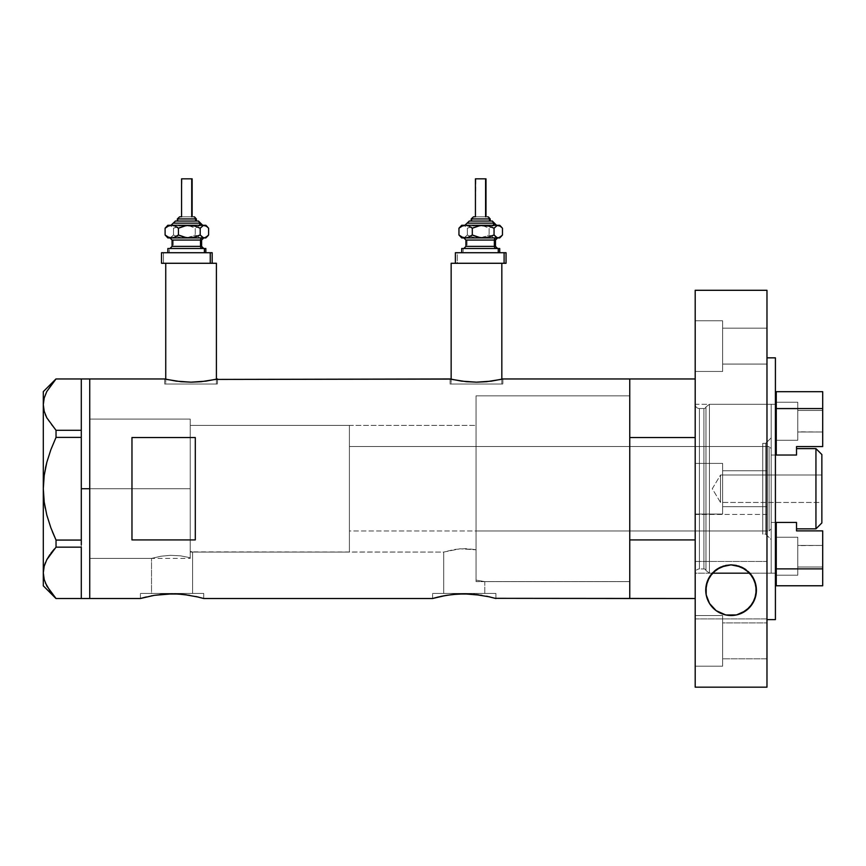 <?xml version="1.0" encoding="UTF-8"?>
<svg xmlns="http://www.w3.org/2000/svg" width="866" height="866" viewBox="0 0 866 866"><rect width="100%" height="100%" fill="white"/><g stroke="black" fill="none" stroke-linecap="round" stroke-linejoin="round"><path stroke-width="0.65" stroke-dasharray="4.33 3.25" d="M203.737 598.503L203.109 598.33L203.737 598.503L203.737 593.437L172.074 593.437L192.609 593.437L192.609 552.064L190.228 551.328L190.228 425.401L476.062 425.401L476.062 549.791L460.008 548.784L443.706 552.064L192.003 551.869L192.609 552.064L192.609 593.437L151.528 593.437L151.528 558.397L160.892 556.232L170.494 555.322L180.496 555.831L190.228 557.726L190.228 551.328L192.003 551.869L190.228 551.328L190.228 557.726L180.496 555.831L170.494 555.322L160.892 556.232L151.528 558.397L89.739 558.397L89.739 419.068L190.228 419.068L190.228 557.726L190.228 419.068L89.739 419.068L89.739 598.503L89.739 378.962L89.739 558.397L89.739 419.068L89.739 558.397L151.528 558.397L160.892 556.232L170.494 555.322L180.507 555.831L190.228 557.726L190.228 419.068L190.228 557.726L190.228 551.328L190.228 557.726L180.507 555.831L170.494 555.322L160.892 556.232L151.528 558.397L151.528 593.437L172.074 593.437L140.411 593.437L203.737 593.437L203.737 598.503L186.493 594.823M216.403 384.028L216.403 379.211L216.403 384.028L165.742 384.028L216.403 384.028M164.681 378.962L164.681 384.028L191.072 384.028L165.742 384.028L165.742 379.211L165.742 384.028L217.463 384.028L164.681 384.028L164.681 378.962L176.415 381.17L191.083 382.177L205.751 381.17L217.463 378.962L217.463 384.028L217.463 378.962M501.825 384.028L501.825 379.211L501.825 384.028L451.154 384.028L501.825 384.028M450.103 378.962L450.103 384.028L476.484 384.028L451.154 384.028L451.154 379.211L451.154 384.028L502.875 384.028L450.103 384.028L450.103 378.962L461.827 381.17L476.495 382.177L491.163 381.17L502.875 378.962L502.875 384.028L502.875 378.962M495.904 598.503L495.298 598.33L495.904 598.503L495.904 593.437L464.241 593.437L484.787 593.437L484.787 581.616L476.062 580.09L476.062 549.791L476.062 580.09L484.787 581.616L629.755 581.616L629.755 395.849L629.755 598.503L629.755 378.962L629.755 598.503L629.755 539.919L695.192 539.919L695.192 378.962L695.192 437.546L629.755 437.546L629.755 378.962L629.755 488.727L629.755 395.849L476.062 395.849L476.062 580.09L476.062 395.849L629.755 395.849L629.755 581.616L484.787 581.616L476.062 580.09L476.062 425.401L476.062 549.791L473.67 549.38L476.062 549.791L476.062 580.09L484.787 581.616L484.787 593.437L443.706 593.437L443.706 552.064L454.737 549.39L465.627 548.654L473.67 549.38L459.998 548.795L443.706 552.064L443.706 593.437L464.241 593.437L432.578 593.437L495.904 593.437L495.904 598.503L478.66 594.823M140.411 598.503L140.411 593.437L140.411 598.503L145.769 597.085M151.983 595.743L154.462 595.31L151.983 595.743M159.918 594.541L162.591 594.271M178.277 594.022L165.871 594.022M189.676 595.299L174.553 593.87M184.22 594.541L181.449 594.26M432.578 598.503L432.578 593.437L432.578 598.503L433.195 598.33L432.578 598.503M481.853 595.299L470.433 594.022L458.027 594.022L446.629 595.31L433.195 598.33M464.241 593.838L454.758 594.271M470.433 594.022L466.72 593.87M476.397 594.541L473.615 594.26M450.612 379.081L461.827 381.17L476.495 382.177L491.163 381.17L502.367 379.081M165.2 379.081L176.415 381.17L191.083 382.177L205.751 381.17L216.955 379.081M172.074 593.838L165.85 594.022M197.719 596.923L195.965 596.522M452.084 594.541L437.936 597.085M490.557 597.085L486.627 596.198M131.968 539.919L195.294 539.919L195.294 437.546L131.968 437.546L131.968 539.919L195.294 539.919L195.294 437.546L131.968 437.546L131.968 539.919M190.228 425.401L190.228 551.328L192.609 552.064L443.706 552.064L459.998 548.795L476.062 549.791L476.062 425.401L190.228 425.401L190.228 552.064L349.399 552.064L349.399 425.401L190.228 425.401L349.399 425.401L349.399 552.064L190.228 552.064L190.228 425.401L190.228 488.727L89.739 488.727L190.228 488.727L190.228 419.068L190.228 488.727L89.739 488.727L89.739 419.068L89.739 488.727L81.296 488.727L81.296 378.962L81.296 437.546L56.03 437.395L81.296 437.395L81.296 434.992L81.296 542.473L81.296 437.546L81.296 540.07L81.296 437.546L81.296 488.727L89.739 488.727L89.739 598.503L89.739 378.962L89.739 558.397L89.739 419.068L89.739 558.397L89.739 488.727L190.228 488.727L190.228 558.397L190.228 425.401M476.062 578.142L476.062 395.849L476.062 578.142M195.294 539.919L195.294 437.546L195.294 539.919M495.904 593.437L432.578 593.437L495.904 593.437M484.787 593.437L443.706 593.437L484.787 593.437M203.737 593.437L140.411 593.437L203.737 593.437M192.609 593.437L151.528 593.437L192.609 593.437M450.103 384.028L502.875 384.028L450.103 384.028M476.484 384.028L501.338 384.028L476.484 384.028M164.681 384.028L217.463 384.028L164.681 384.028M191.072 384.028L215.915 384.028L191.072 384.028M451.154 263.275L501.825 263.275L451.154 263.275M476.484 263.275L501.825 263.275M165.742 263.275L186.136 263.275M44.198 579.441L46.786 585.957L56.03 598.503L81.296 598.503L81.296 544.757L81.296 598.503L81.296 544.757L81.296 547.236L55.987 547.204M81.296 430.229L81.296 378.962L81.296 430.229M56.03 378.962L81.296 378.962L56.03 378.962L46.84 391.4L44.22 397.916L43.3 404.639L43.3 391.627L43.3 488.727L44.209 502.085L43.3 488.727L43.3 404.639L44.22 397.916L46.84 391.4L50.867 385.099M46.786 417.758L56.03 430.305L81.296 430.305L56.03 430.305L56.03 437.395L56.03 430.305L50.845 424.145M56.03 540.07L56.03 547.16L56.03 540.07L81.296 540.07L56.03 540.07L52.371 531.67M50.856 449.703L46.796 462.444L50.856 449.703M46.136 465.107L44.209 475.412M43.3 572.827L43.3 488.727L43.3 585.838L43.3 572.827L44.22 566.115L43.3 572.87M49.903 554.63L50.845 553.32M81.296 540.07L81.296 488.727L81.296 540.07M54.32 549.055L56.03 547.16L81.296 547.16L81.296 544.757L81.296 598.503L56.03 598.503L46.786 585.957M44.209 579.495L45.389 582.948M46.818 559.642L45.368 562.77M45.216 508.125L46.807 515.086M45.519 467.835L44.209 475.402M46.818 417.823L50.163 423.214M81.296 544.757L81.296 542.473L81.296 544.757M765.706 534.116L765.706 443.349L771.195 437.86L771.195 539.605L765.706 534.116L762.751 534.116L762.751 443.349L765.706 443.349L765.706 534.116L765.706 443.349L762.751 443.349L762.751 534.116L765.706 534.116L771.195 539.605L771.195 404.292L709.438 404.292L705.974 406.944L705.974 570.521L709.438 573.173L709.438 404.292L709.438 573.173L712.307 573.173L709.438 573.173L709.438 404.292L771.195 404.292L771.195 573.173L771.195 404.292L771.195 538.63L771.195 437.86L765.706 443.349L765.706 534.116M476.062 530.955L476.062 446.51L762.751 446.51L762.751 530.955L476.062 530.955L476.062 530.144L476.062 530.955L762.751 530.955L762.751 488.727L762.751 534.116L762.751 446.51L762.751 530.955L762.751 446.51L476.062 446.51L476.062 581.616L629.755 581.616L629.755 395.849L476.062 395.849L476.062 581.616L476.062 395.849L629.755 395.849L629.755 581.616L629.755 396.292L629.755 581.616L476.062 581.616L476.062 446.51L476.062 530.955M705.974 406.944A2.111 2.111 0 0 1 703.928 408.514L703.928 568.951A2.111 2.111 0 0 1 705.974 570.521L705.974 406.944L705.974 570.521A2.111 2.111 0 0 0 703.928 568.951L703.928 408.514L699.414 408.514A4.222 4.222 0 0 1 695.192 404.292L695.192 573.173A4.222 4.222 0 0 1 699.414 568.951L699.414 408.514L699.414 568.951L703.928 568.951L699.414 568.951L699.414 408.514L703.928 408.514L703.928 568.951L703.928 408.514A2.111 2.111 0 0 0 705.974 406.944L709.438 404.292L709.438 573.173L705.974 570.521L705.974 406.944M749.133 572.404L748.127 571.441L749.859 573.173L771.195 573.173L749.859 573.173A25.33 25.33 0 0 0 712.307 573.173L715.543 570.164L721.01 566.938L731.001 564.848L741.069 566.894L746.589 570.142L749.859 573.173L775.416 573.173L775.416 404.292L695.192 404.292L695.192 573.173L695.192 404.292A4.222 4.222 0 0 0 699.414 408.514L699.414 568.951A4.222 4.222 0 0 0 695.192 573.173L695.192 404.292L695.192 573.173L712.307 573.173L713.032 572.404L712.48 572.978M695.192 539.919L695.192 378.962L695.192 539.919L695.192 437.546L629.755 437.546L629.755 539.919L695.192 539.919M771.195 573.173L771.195 497.008L771.195 573.173M476.062 395.849L476.062 479.623L476.062 395.849M762.751 443.349L762.751 479.872L762.751 443.349M720.523 502.453L720.523 475.012L821.856 475.012L821.856 502.453L720.523 502.453L712.285 488.727L720.523 475.012L720.523 502.453L720.523 475.012L712.285 488.727L720.523 502.453L821.856 502.453L821.856 454.531L821.856 522.934L821.856 475.012L821.856 502.453L821.856 475.012L720.523 475.012L720.523 502.453M796.525 522.436L796.525 528.845L796.525 522.436L771.195 522.436L775.416 522.436L771.195 522.436L771.195 455.029L771.195 528.845L771.195 448.62L769.084 446.51L769.084 530.955L771.195 528.845L769.084 530.955L769.084 446.51L349.399 446.51L349.399 530.955L769.084 530.955L349.399 530.955L349.399 425.401L349.399 530.144L349.399 446.51L769.084 446.51L769.084 530.955L769.084 446.51L771.195 448.62L771.195 522.436L796.525 522.436L796.525 525.197L796.525 522.436L776.261 522.436L796.525 522.436L796.525 530.88L796.525 522.436L776.261 522.436L796.525 522.436M796.525 455.029L776.261 455.029L796.525 455.029L796.525 448.62L796.525 455.029L776.261 455.029L776.261 408.579L776.261 455.029L796.525 455.029L796.525 446.585L822.7 446.585L822.7 408.579L776.261 408.579L776.261 391.692L822.7 391.692L776.261 391.692L776.261 408.579L822.7 408.579L822.7 391.692L822.7 446.585L796.525 446.585L796.525 455.029L771.195 455.029L796.525 455.029M775.416 455.029L771.195 455.029L775.416 455.029M349.399 552.064L349.399 523.919L349.399 552.064M815.945 448.62L815.945 528.845L815.945 448.62M796.525 448.62L796.525 452.269L796.525 448.62M796.525 528.845L796.525 525.197L796.525 528.845M822.7 545.45L822.7 566.981L797.792 566.981L797.792 545.45L822.7 545.45L822.7 566.981L797.792 566.981L797.792 545.45L822.7 545.45L822.7 546.262L822.7 545.45L797.792 545.656L797.792 537.212L797.792 575.208L776.261 575.208L776.261 537.212L797.792 537.212L797.792 575.208L776.261 575.208L776.261 537.212L797.792 537.212L776.261 537.212L776.261 575.208L776.261 537.212L776.261 575.208L776.261 537.212L776.261 575.208L797.792 575.208L797.792 537.212L797.792 548.947L797.792 537.212L776.261 537.212L776.261 575.208L797.792 575.208L797.792 537.212L797.792 566.981L797.792 545.45L797.792 566.981L822.7 566.981L822.7 545.45L797.792 545.45L797.792 566.981L822.7 566.981L822.7 545.45M822.7 585.773L776.261 585.773L776.261 568.875L822.7 568.875L822.7 530.88L796.525 530.88L822.7 530.88L822.7 568.875L776.261 568.875L776.261 522.436L776.261 585.773L822.7 585.773L822.7 568.875L822.7 585.773M797.792 575.208L797.792 559.923L797.792 575.208M822.7 432.015L822.7 410.484L797.792 410.484L797.792 432.015L822.7 432.015L822.7 410.484L797.792 410.484L797.792 432.015L822.7 432.015L822.7 431.192L822.7 432.015L797.792 431.809L797.792 440.253L797.792 402.246L776.261 402.246L776.261 440.253L797.792 440.253L797.792 402.246L776.261 402.246L776.261 440.253L797.792 440.253L776.261 440.253L776.261 402.246L776.261 440.253L776.261 402.246L776.261 440.253L776.261 402.246L797.792 402.246L797.792 440.253L797.792 428.518L797.792 440.253L776.261 440.253L776.261 402.246L797.792 402.246L797.792 440.253L797.792 407.81L797.792 432.015L797.792 410.484L822.7 410.484L822.7 432.015L797.792 432.015L797.792 410.484L822.7 410.484L822.7 432.015M797.792 402.246L797.792 407.81L797.792 402.246M722.634 371.46L722.634 320.799L695.192 320.799L695.192 371.46L722.634 371.46L722.634 320.799L695.192 320.799L695.192 371.46L722.634 371.46L695.192 371.46L695.192 320.799L695.192 371.46L695.192 320.799L695.192 371.46L695.192 320.799L722.634 320.799L722.634 371.46L695.192 371.46L695.192 320.799L722.634 320.799L722.634 364.077L766.973 364.077L766.973 328.182L722.634 328.182L722.634 364.077L766.973 364.077L766.973 328.182L722.634 328.182L722.634 364.077L722.634 328.182L766.973 328.182L766.973 364.077L722.634 364.077L722.634 328.182L766.973 328.182L766.973 364.077L722.634 364.077L722.634 342.633L722.634 370.973L722.634 320.799L722.634 371.46M722.634 514.068L722.634 463.397L695.192 463.397L695.192 514.068L722.634 514.068L722.634 463.397L695.192 463.397L695.192 514.068L722.634 514.068L695.192 514.068L695.192 463.397L695.192 514.068L695.192 463.397L695.192 514.068L695.192 463.397L722.634 463.397L722.634 506.642L766.973 506.675L766.973 470.79L722.634 470.79L722.634 506.675L766.973 506.675L766.973 470.79L722.634 470.79L722.634 506.675L722.634 470.79L766.973 470.79L766.973 506.675L722.634 506.675L722.634 470.79L766.973 470.79L766.973 506.675L722.634 506.675L722.634 513.581L722.634 463.397L722.634 514.068L695.192 514.068L695.192 463.397L722.634 463.397L722.634 514.068M722.634 666.192L722.634 615.531L695.192 615.531L695.192 666.192L722.634 666.192L722.634 615.531L695.192 615.531L695.192 666.192L722.634 666.192L695.192 666.192L695.192 615.531L695.192 666.192L695.192 615.531L695.192 666.192L695.192 615.531L722.634 615.531L722.634 658.799L766.973 658.799L766.973 622.914L722.634 622.914L722.634 658.799L766.973 658.799L766.973 622.914L722.634 622.914L766.973 622.914L766.973 658.799L722.634 658.799L722.634 622.914L766.973 622.914L766.973 658.799L722.634 658.799L722.634 622.914L722.634 665.705L722.634 615.531L722.634 666.192L695.192 666.192L695.192 615.531L722.634 615.531L722.634 666.192M755.921 585.221L756.408 590.179A25.33 25.33 0 0 0 756.408 590.157L755.931 595.115M706.234 595.115L705.747 590.179A25.33 25.33 0 0 0 705.747 590.179L706.234 585.232M725.502 565.466L717.806 568.605L713.032 572.404M736.674 565.466L731.001 564.848L725.459 565.476M745.258 569.178L746.113 569.796M741.177 566.949L742.184 567.414M735.743 565.282L736.414 565.411M711.04 574.688L717.005 569.114L721.389 566.775L731.077 564.848L740.776 566.775L745.15 569.114L751.071 574.623M725.654 565.433L726.195 565.325M719.733 567.533L720.902 566.981M715.987 569.839L716.821 569.243M766.973 619.612L766.973 290.294L766.973 514.458L695.192 514.458L695.192 290.294L695.192 561.449L695.192 514.458L766.973 514.458L766.973 357.82L766.973 619.612M775.416 357.842L775.416 619.612L775.416 357.842M695.192 618.909L766.973 618.909L766.973 687.171L766.973 561.449L695.192 561.449L695.192 618.909L695.192 561.449L766.973 561.449L766.973 618.909L695.192 618.909L695.192 687.171L695.192 618.909M766.973 506.675L766.973 492.234L766.973 506.675M766.973 658.799L766.973 622.914L766.973 658.799M766.973 364.077L766.973 328.182L766.973 364.077M712.307 573.173L695.192 573.173L695.192 404.292L695.192 573.173L695.192 404.292L775.416 404.292L775.416 573.173L775.416 404.292L775.416 573.173L749.859 573.173M748.127 571.441L741.069 566.894L736.587 565.455M755.596 596.566L754.6 599.597M753.701 601.578L752.381 603.883M751.017 605.799L749.393 607.683M747.466 609.491L745.637 610.909M743.277 612.381L741.242 613.388M738.341 614.449L736.327 614.957M732.095 615.488L731.12 615.51M725.903 614.979L723.998 614.503M720.977 613.409L718.975 612.435M716.561 610.941L714.742 609.545M712.805 607.716L711.202 605.886M709.784 603.894L708.453 601.567M707.576 599.618L706.602 596.685M706.504 584.041L707.554 580.794M708.323 579.04L709.784 576.453M752.359 576.431L753.831 579.04M754.6 580.761L755.639 583.976M706.18 594.845A25.33 25.33 0 0 0 706.721 597.129M722.634 470.79L722.634 506.675L722.634 470.79M722.634 622.914L722.634 658.799L722.634 622.914M722.634 328.182L722.634 364.077L722.634 328.182M177.357 218.936L178.071 218.936A2.111 1.949 90 0 1 180.031 216.825A2.111 1.949 -90 0 0 178.071 218.936L178.071 221.046L177.357 221.046L196.355 221.046L176.123 221.046L198.368 221.046M172.226 225.268L202.557 225.268M200.457 223.157L174.174 223.157L200.457 223.157M181.579 178.829L181.579 216.825L192.133 216.825L180.713 216.825M171.241 248.499L203.597 248.499M201.507 246.388L172.074 246.388M172.074 240.055L201.507 240.055M203.597 237.934L167.852 237.934L170.396 237.728L173.503 235L178.764 237.111L184.382 237.934L169.303 237.934L171.468 237.122L173.503 235L173.503 228.213L170.396 225.485L167.852 225.268L184.382 225.268L169.303 225.268L166.283 226.838M173.2 240.055L173.2 246.388L173.2 240.055L201.626 240.055M169.303 252.72L205.848 252.72L163.447 252.72L163.447 263.275L161.52 263.275L163.447 263.275L163.447 252.72L212.181 252.72L167.852 252.72L169.303 252.72L169.303 248.499L169.303 252.72M168.221 248.499L169.303 248.499M161.52 252.72L163.447 252.72L161.52 252.72M167.138 226.091L170.396 225.485L173.503 228.213L181.568 225.485L190 226.102L195.251 228.213L195.251 235L195.251 228.213L198.498 226.091L201.93 225.268L198.498 226.091L195.251 228.213L190 226.102L184.382 225.268L201.93 225.268L205.383 226.102L208.609 228.213L205.383 226.102L201.93 225.268L205.848 225.268L184.382 225.268L178.797 226.091L173.503 228.213L173.503 235L176.567 236.375L181.524 237.717L187.197 237.728L195.251 235L198.476 237.111L201.93 237.934L184.382 237.934L189.968 237.122L195.251 235L200.176 237.717L205.848 237.934L171.251 237.934M210.254 263.275L186.861 263.275M172.81 248.499L203.737 248.499L172.81 248.499M201.626 246.388L173.2 246.388M170.104 237.934L202.449 237.934M202.449 248.499L170.104 248.499M205.361 237.122L208.609 235L205.361 237.122M201.93 237.934L203.662 237.728L201.93 237.934M168.21 237.728L166.283 236.375M173.687 225.268L202.687 225.268L173.687 225.268M198.238 221.046L177.357 221.046L178.071 221.046L178.071 218.936L196.355 218.936M194.092 216.825L181.579 216.825L181.979 178.829L192.133 178.829L181.979 178.829M201.475 225.268L171.154 225.268M196.268 218.936L178.071 218.936M180.031 216.825L193.681 216.825M471.212 218.936L471.938 218.936A2.111 1.949 90 0 1 473.886 216.825A2.111 1.949 -90 0 0 471.938 218.936L471.938 221.046L471.212 221.046L490.21 221.046L469.989 221.046L492.224 221.046M466.081 225.268L496.413 225.268M494.324 223.157L468.03 223.157L494.324 223.157M475.434 178.829L475.434 216.825L485.988 216.825L474.568 216.825M465.107 248.499L497.463 248.499M495.363 246.388L465.93 246.388M465.93 240.055L495.363 240.055M497.463 237.934L461.708 237.934L464.263 237.728L467.359 235L472.62 237.111L478.238 237.934L463.158 237.934L465.323 237.122L467.359 235L467.359 228.213L464.252 225.485L461.708 225.268L478.238 225.268L463.158 225.268L460.138 226.838M467.055 240.055L467.055 246.388L467.055 240.055L495.482 240.055M462.076 248.499L463.158 248.499L463.158 252.72L461.708 252.72L499.714 252.72L457.313 252.72L457.313 263.275L455.375 263.275M475.78 263.275L506.047 263.275L457.313 263.275L457.313 252.72L455.375 252.72L506.047 252.72L461.708 252.72L463.158 252.72L463.158 248.499L499.714 248.499L463.158 248.499M460.993 226.091L464.252 225.485L467.359 228.213L475.423 225.485L483.856 226.102L489.117 228.213L489.117 235L489.117 228.213L492.364 226.091L495.785 225.268L492.364 226.091L489.117 228.213L483.856 226.102L478.238 225.268L495.785 225.268L499.238 226.102L502.464 228.213L499.238 226.102L495.785 225.268L499.714 225.268L478.238 225.268L472.652 226.091L467.359 228.213L467.359 235L470.422 236.375L475.38 237.717L481.052 237.728L489.117 235L492.343 237.111L495.785 237.934L478.238 237.934L483.823 237.122L489.117 235L494.031 237.717L499.714 237.934L465.107 237.934M495.482 246.388L467.055 246.388M463.96 237.934L496.315 237.934M496.315 248.499L463.96 248.499M499.217 237.122L502.464 235L499.217 237.122M495.785 237.934L497.517 237.728L495.785 237.934M462.065 237.728L460.138 236.375M492.094 221.046L471.212 221.046L471.938 221.046L471.938 218.936L490.21 218.936M487.959 216.825L475.434 216.825L475.835 178.829L485.988 178.829L475.835 178.829M495.33 225.268L465.01 225.268M490.134 218.936L471.938 218.936M473.886 216.825L487.536 216.825M89.739 419.068L190.228 419.068M89.739 558.397L190.228 558.397"/><path stroke-width="1.3" d="M186.136 263.275L216.403 263.275L216.403 379.211L216.403 263.275L165.742 263.275L165.742 379.211L165.742 263.275M501.825 263.275L501.825 379.211L501.825 263.275L451.154 263.275L451.154 379.211L451.154 263.275L476.484 263.275M502.875 378.962L629.755 378.962L629.755 598.503L629.755 539.919L695.192 539.919L629.755 539.919L629.755 598.503L695.192 598.503L495.298 598.33L629.755 598.503L629.755 378.962L502.875 378.962L491.163 381.17L476.473 382.177L461.816 381.17L450.103 378.962L215.45 379.427L450.623 379.081M146.408 596.923L140.411 598.503L89.739 598.503L140.411 598.503L153.726 595.429M152.048 595.732L151.474 595.84M141.028 598.33L154.462 595.31L165.861 594.022L178.277 594.022L189.676 595.299M162.591 594.271L159.907 594.541M166.921 593.968L165.871 594.022M174.553 593.87L184.231 594.541L198.346 597.075M181.449 594.26L178.277 594.022M186.493 594.823L184.22 594.541M195.965 596.522L203.737 598.503L432.578 598.503L445.893 595.429M444.215 595.732L443.641 595.84M441.855 596.198L452.095 594.541L464.263 593.838L481.842 595.299M454.758 594.271L452.074 594.541M459.099 593.968L458.027 594.022M466.72 593.87L464.241 593.838M473.615 594.26L489.896 596.923M478.66 594.823L476.408 594.541M486.627 596.198L495.904 598.503M89.739 378.962L89.739 598.503L89.739 378.962L164.681 378.962L89.739 378.962L89.739 488.727L89.739 378.962L81.296 378.962L81.296 430.305L81.296 378.962L56.03 378.962L81.296 378.962M217.463 378.962L205.751 381.17L191.061 382.177L176.393 381.17L164.681 378.962M131.968 437.546L195.294 437.546L195.294 539.919L131.968 539.919L131.968 437.546L195.294 437.546L195.294 539.919L131.968 539.919L131.968 437.546M450.612 379.081L452.128 379.427L450.612 379.081M154.462 595.31L172.085 593.838M198.39 597.085L197.719 596.923M438.586 596.923L432.578 598.503L203.737 598.503M446.629 595.31L458.038 594.022L470.444 594.022M432.578 598.503L441.844 596.198M500.862 379.427L486.605 381.7L476.473 382.177L466.363 381.7L452.117 379.427M215.45 379.427L201.183 381.7L191.061 382.177L180.951 381.7L166.705 379.427M81.296 488.727L89.739 488.727L81.296 488.727L81.296 540.07L81.296 434.992L81.296 488.727M52.371 531.67L56.03 540.07L50.856 527.762L46.796 515.021L44.209 502.02L43.3 488.727L44.209 475.369L43.3 488.727L44.209 475.369L46.807 462.379L50.845 449.714L56.03 437.395L50.845 449.714L56.03 437.395L56.03 430.305L81.296 430.305L81.296 434.992L81.296 430.305L56.03 430.305L46.84 417.867L44.22 411.35L43.3 404.639L44.198 398.024L46.786 391.508L55.597 379.438M45.389 582.948L50.867 592.366L56.03 598.503L81.296 598.503L56.03 598.503L46.84 586.065L44.22 579.549L43.3 572.827L44.198 566.223L46.786 559.707L56.03 547.16L56.03 540.07L81.296 540.07L81.296 542.473L81.296 540.07L56.03 540.07L50.856 527.762L46.796 515.021L44.209 502.02L43.3 488.727L43.3 572.827L44.209 579.495M81.296 547.236L81.296 598.428L81.296 547.236M45.324 414.598L46.818 417.823L44.22 411.35L43.3 404.639L43.3 391.627L43.3 404.639L44.209 411.296L43.3 404.639L44.198 398.024L46.786 391.508L56.03 378.962L50.867 385.099M45.368 414.706L46.818 417.813M45.216 508.125L44.209 502.085L46.807 515.086L50.845 527.751L46.807 515.086M44.209 475.369L46.136 465.107M46.84 586.065L44.22 579.549L43.3 572.827L44.198 566.223L46.786 559.707L56.03 547.16L46.84 559.598L44.209 566.169L45.368 562.77M56.03 547.16L81.296 547.16L56.03 547.16L56.03 540.07M46.84 417.867L56.03 430.305L56.03 437.395L81.296 437.395L56.03 437.395L50.856 449.703M44.209 475.445L43.3 488.727L43.3 585.838L43.3 572.827L44.198 579.441M49.903 554.63L46.818 559.642M54.32 549.055L50.867 553.298M46.796 462.422L45.519 467.835M43.3 404.639L43.3 488.727L43.3 404.639M46.807 462.379L50.845 449.714M81.296 542.473L81.296 544.757L81.296 542.473M89.739 598.503L89.739 488.727L89.739 598.503L81.296 598.503M712.307 573.173L749.859 573.173L712.307 573.173A25.33 25.33 0 0 0 709.546 576.821M629.755 437.546L695.192 437.546L629.755 437.546L629.755 378.962L629.755 437.546M815.945 528.845L821.856 522.934L821.856 454.531L815.945 448.62L815.945 528.845L815.945 448.62L796.525 448.62L815.945 448.62L821.856 454.531L821.856 522.934L815.945 528.845L796.525 528.845L815.945 528.845M775.416 522.436L796.525 522.436L776.261 522.436L776.261 568.875L776.261 522.436L775.416 522.436M776.261 455.029L796.525 455.029L776.261 455.029L776.261 408.579L822.7 408.579L822.7 446.585L796.525 446.585L796.525 455.029L796.525 446.585L822.7 446.585L822.7 408.579L776.261 408.579L776.261 455.029M822.7 530.88L822.7 568.875L776.261 568.875L776.261 585.773L822.7 585.773L776.261 585.773L776.261 568.875L822.7 568.875L822.7 585.773L822.7 530.88L796.525 530.88L822.7 530.88M796.525 522.436L796.525 530.88L796.525 522.436M822.7 391.692L776.261 391.692L776.261 408.579L776.261 391.692L822.7 391.692L822.7 408.579L822.7 391.692M709.546 576.843L716.312 569.59L725.762 565.411L731.001 564.848L736.252 565.379L745.745 569.525L752.586 576.788L755.996 585.611L755.975 594.855L752.619 603.515L746.081 610.595L736.62 614.892L731.153 615.51L725.676 614.925L716.16 610.649L709.568 603.548L706.18 594.845L706.158 585.611L709.546 576.843A25.33 25.33 0 0 0 705.747 590.157L707.414 581.14L712.523 572.935L720.772 567.035L731.001 564.848L741.253 566.981L749.566 572.859L754.719 581.086L756.408 590.179A25.33 25.33 0 0 0 749.859 573.173L749.133 572.404L749.859 573.173M714.028 571.452L715.565 570.153L714.028 571.452M745.68 569.482L739.023 566.126L731.077 564.848L723.121 566.126L715.987 569.839M716.247 569.644L715.565 570.153M748.137 571.452L749.685 572.978M742.184 567.414L745.258 569.178M720.902 566.981L731.077 564.848L741.177 566.949M716.821 569.243L719.733 567.533M712.48 572.978L713.032 572.404L712.48 572.978M766.973 357.842L775.416 357.842L766.973 357.842M775.416 619.612L766.973 619.612L775.416 619.612L775.416 357.842L775.416 619.612M766.973 687.171L695.192 687.171L766.973 687.171L766.973 290.294L695.192 290.294L695.192 687.171L695.192 290.294L766.973 290.294L766.973 687.171M755.953 594.985L755.596 596.566M754.6 599.597L753.701 601.578M752.381 603.883L751.017 605.799M749.393 607.683L747.466 609.491M745.637 610.909L743.277 612.381M741.242 613.388L738.341 614.449M736.327 614.957L725.903 614.979M723.998 614.503L720.977 613.409M718.975 612.435L716.561 610.941M714.742 609.545L712.805 607.716M711.202 605.886L709.784 603.894M708.453 601.567L707.576 599.618M706.602 596.685L706.212 594.985M706.201 585.405L706.504 584.041M707.554 580.794L708.323 579.04M709.784 576.453L711.04 574.688M751.071 574.623L752.359 576.431M753.831 579.04L754.6 580.761M755.639 583.976L755.921 585.221M706.18 594.845L705.747 590.179A25.33 25.33 0 0 0 706.18 594.845L706.721 597.129A25.33 25.33 0 0 0 707.468 599.348M746.091 610.584A25.33 25.33 0 0 0 756.408 590.19L754.708 599.315L749.75 607.293L741.675 613.182L736.62 614.892L731.153 615.51L725.676 614.925L716.16 610.649L709.568 603.548L706.721 597.129M707.468 599.359A25.33 25.33 0 0 0 720.577 613.236M720.609 613.247A25.33 25.33 0 0 0 725.665 614.925M725.697 614.936A25.33 25.33 0 0 0 746.081 610.595M177.433 218.936L195.629 218.936A2.111 1.949 -90 0 0 193.681 216.825L194.092 216.825M176.123 221.046L197.578 221.046A2.111 1.949 90 0 1 199.526 223.157L173.243 223.157L199.526 223.157A2.111 1.949 -90 0 0 201.475 225.268A2.111 1.949 90 0 1 199.526 223.157A2.111 1.949 -90 0 0 197.578 221.046L175.333 221.046M181.979 178.829L192.133 178.829L191.722 216.825L191.722 178.829L181.579 178.829L181.579 216.825M196.355 221.046L196.355 218.936L195.629 218.936L195.629 221.046L195.629 218.936L177.357 218.936L179.608 216.825M172.074 240.055L172.074 246.388L200.501 246.388A2.111 1.949 -90 0 0 202.449 248.499A2.111 1.949 90 0 1 200.501 246.388L200.501 240.055A2.111 1.949 90 0 1 202.449 237.934A2.111 1.949 -90 0 0 200.501 240.055L172.074 240.055L169.963 237.934M169.292 248.499L205.848 248.499L204.398 248.499L204.398 252.72L204.398 248.499L168.221 248.499M210.254 263.275L210.254 252.72L161.52 252.72L210.254 252.72L210.254 263.275L161.52 263.275L186.839 263.275M167.852 225.268L165.103 228.213L168.329 226.102L171.771 225.268L175.203 226.091L178.45 228.213L183.7 226.102L189.329 225.268L167.852 225.268L204.398 225.268L206.563 226.091L208.609 228.213L208.609 235L205.491 237.728L203.304 237.728L200.198 235L194.947 237.111L189.329 237.934L183.744 237.122L178.45 235L175.224 237.111L171.771 237.934L204.398 237.934L202.243 237.122L200.198 235L192.187 237.717L186.515 237.728L178.45 235L173.525 237.717L167.852 237.934L205.848 237.934L207.418 236.375L204.398 237.934L205.848 237.934M172.81 237.934L171.241 237.934M212.181 252.72L210.254 252.72L212.181 252.72L212.181 263.275M201.626 246.388L201.626 240.055L200.501 240.055L200.501 246.388L201.626 246.388L203.737 248.499M200.501 240.055L172.193 240.055M172.193 246.388L200.501 246.388M167.138 226.091L165.103 228.213L168.329 226.102L171.771 225.268L175.203 226.091L178.45 228.213L178.45 235L178.45 228.213L186.461 225.485L194.904 226.091L200.198 228.213L200.198 235L200.198 228.213L203.304 225.485L205.848 225.268L189.329 225.268L194.904 226.091L200.198 228.213L203.304 225.485L206.563 226.091L208.609 228.213L208.609 235L207.418 236.375M168.21 237.728L165.103 235L165.103 228.213L165.103 235L168.35 237.122L171.771 237.934L168.35 237.122L165.103 235L167.852 237.934M171.013 225.268L175.462 221.046M197.578 221.046L198.238 221.046M180.713 216.825L180.031 216.825M193.681 216.825A2.111 1.949 90 0 1 195.629 218.936M471.288 218.936L489.485 218.936A2.111 1.949 -90 0 0 487.536 216.825L487.959 216.825M469.989 221.046L491.433 221.046A2.111 1.949 90 0 1 493.382 223.157L467.099 223.157L493.382 223.157A2.111 1.949 -90 0 0 495.33 225.268A2.111 1.949 90 0 1 493.382 223.157A2.111 1.949 -90 0 0 491.433 221.046L469.199 221.046M475.835 178.829L485.988 178.829L485.588 216.825L485.588 178.829L475.434 178.829L475.434 216.825M490.21 221.046L490.21 218.936L489.485 218.936L489.485 221.046L489.485 218.936L471.212 218.936L473.464 216.825M465.93 240.055L465.93 246.388L494.356 246.388A2.111 1.949 -90 0 0 496.315 248.499A2.111 1.949 90 0 1 494.356 246.388L494.356 240.055A2.111 1.949 90 0 1 496.315 237.934A2.111 1.949 -90 0 0 494.356 240.055L465.93 240.055L463.819 237.934M463.158 248.499L499.714 248.499L498.264 248.499L498.264 252.72L498.264 248.499L462.076 248.499M455.375 252.72L455.375 263.275L504.109 263.275L504.109 252.72L455.375 252.72L504.109 252.72L504.109 263.275L506.047 263.275L506.047 252.72L504.109 252.72L506.047 252.72M461.708 225.268L458.958 228.213L462.184 226.102L465.627 225.268L469.058 226.091L472.306 228.213L477.567 226.102L483.185 225.268L461.708 225.268L498.264 225.268L500.418 226.091L502.464 228.213L502.464 235L499.357 237.728L497.16 237.728L494.053 235L488.803 237.111L483.185 237.934L477.599 237.122L472.306 235L469.08 237.111L465.627 237.934L498.264 237.934L496.099 237.122L494.053 235L486.043 237.717L480.37 237.728L472.306 235L467.391 237.717L461.708 237.934L499.714 237.934L501.273 236.375L498.264 237.934L499.714 237.934M466.666 237.934L465.107 237.934M475.759 263.275L506.047 263.275M495.482 246.388L495.482 240.055L494.356 240.055L494.356 246.388L495.482 246.388L497.593 248.499M494.356 240.055L466.06 240.055M466.06 246.388L494.356 246.388M460.993 226.091L458.958 228.213L462.184 226.102L465.627 225.268L469.058 226.091L472.306 228.213L472.306 235L472.306 228.213L480.327 225.485L488.77 226.091L494.053 228.213L494.053 235L494.053 228.213L497.171 225.485L499.714 225.268L483.185 225.268L488.77 226.091L494.053 228.213L497.171 225.485L500.418 226.091L502.464 228.213L502.464 235L501.273 236.375M462.065 237.728L458.958 235L458.958 228.213L458.958 235L462.206 237.122L465.627 237.934L462.206 237.122L458.958 235L461.708 237.934M464.88 225.268L469.318 221.046M491.433 221.046L492.094 221.046M474.568 216.825L473.886 216.825M487.536 216.825A2.111 1.949 90 0 1 489.485 218.936M43.3 585.838L55.954 598.503M43.3 391.627L55.954 378.962M629.755 378.962L695.192 378.962M198.466 221.046L202.687 225.268M177.357 221.046L177.357 218.936M201.626 240.055L203.737 237.934M167.852 252.72L167.852 248.499M161.52 263.275L161.52 252.72M205.848 252.72L205.848 248.499M172.074 246.388L169.963 248.499M205.848 225.268L207.418 226.838M192.133 216.825L192.133 178.829M196.355 218.936L194.244 216.825M492.321 221.046L496.543 225.268M471.212 221.046L471.212 218.936M495.482 240.055L497.593 237.934M461.708 252.72L461.708 248.499M499.714 252.72L499.714 248.499M465.93 246.388L463.819 248.499M499.714 225.268L501.273 226.838M485.988 216.825L485.988 178.829M490.21 218.936L488.099 216.825"/></g></svg>
